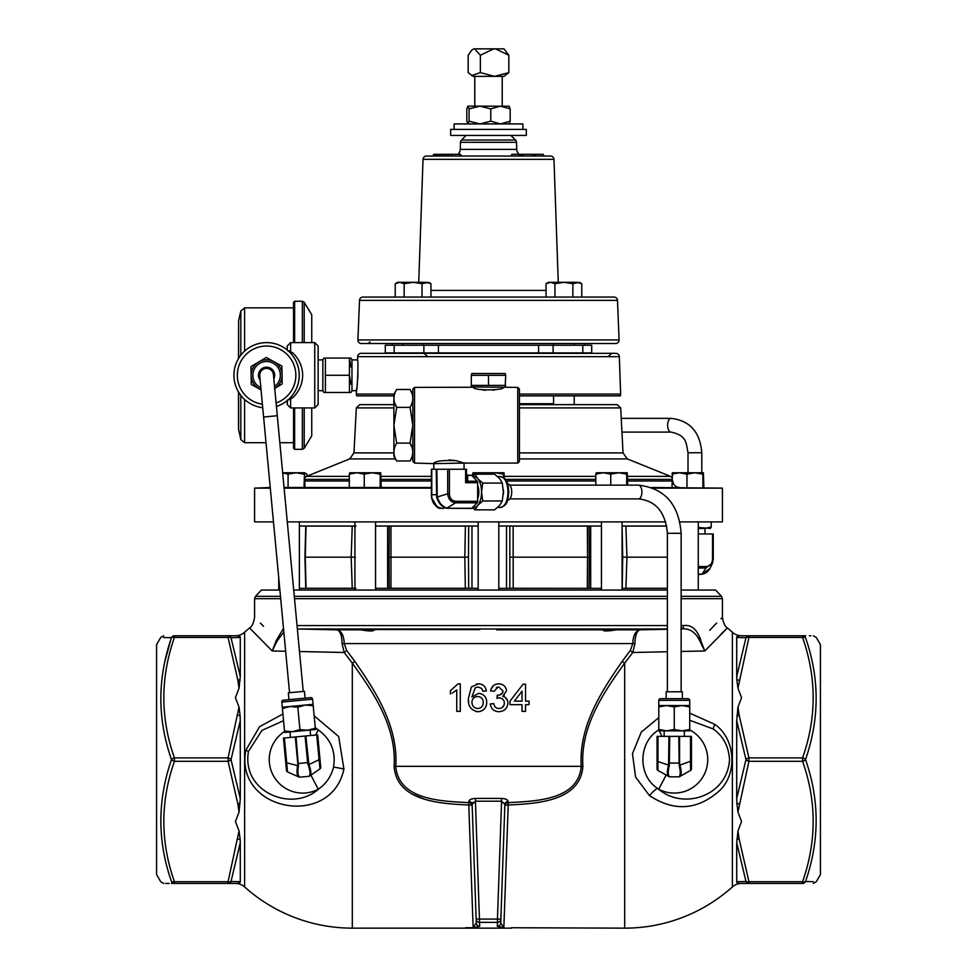 <?xml version="1.0" encoding="UTF-8"?>
<svg xmlns="http://www.w3.org/2000/svg" width="977" height="977" viewBox="0 0 977 977"><rect width="100%" height="100%" fill="white"/><g stroke="black" fill="none" stroke-linecap="round" stroke-linejoin="round"><path stroke-width="1.47" d="M289.546 692.73L259.735 375.925A6.876 6.876 0 0 1 265.939 368.427A6.876 6.876 0 0 1 273.426 374.631A6.876 6.876 0 0 0 265.939 368.427A6.876 6.876 0 0 1 273.426 374.631L303.236 691.435M238.608 358.412L238.608 320.676L240.83 311.004L244.592 307.853L244.592 351.122M240.83 311.004L240.83 355.188M660.501 698.665L666.167 698.665L666.167 691.789L682.349 691.789L682.349 698.665L688.016 698.665A1.71 1.71 0 0 1 689.725 700.375L658.791 700.375A1.71 1.71 0 0 1 660.501 698.665L688.016 698.665M684.352 736.365L684.352 730.857L681.995 730.857L689.725 729.477L689.725 730.857L681.995 730.857L674.252 729.477L674.252 706.921L666.522 705.541L689.725 705.541L689.725 700.375M681.995 730.857L658.791 730.857L658.791 729.477L666.522 730.857L674.252 729.477M664.152 736.365L664.152 730.857M658.791 705.541L666.522 705.541L658.791 706.921L658.791 700.375M482.87 389.982L485.52 390.299M492.86 390.153L494.228 389.957M414.529 387.393L414.529 463.074L412.819 461.364L412.819 389.09L414.529 387.393L473.637 387.246M435.864 462.304L433.812 463.074C436.389 460.863 443.924 460.094 456.418 460.753L464.038 463.074L517.725 463.074L519.434 461.364L519.434 389.09L517.725 387.393L503.363 387.246M505.695 375.327L505.182 387.246L471.305 386.953L471.305 375.327L505.695 375.327L505.182 373.495L471.818 373.495L471.305 375.327M393.89 425.227L393.89 394.293L396.662 389.481C393.035 395.453 393.035 401.413 396.662 407.36L393.902 425.227L393.89 456.174L396.662 460.973C393.035 455.038 393.035 449.078 396.662 443.106L393.902 425.227M394.647 402.939L396.662 407.36L410.047 407.36L412.807 425.227L410.047 443.106C413.674 449.041 413.674 455.001 410.047 460.973L396.662 460.973M412.819 394.293L410.047 389.481C413.674 395.429 413.674 401.376 410.047 407.36M507.613 483.933L507.698 483.933A8.085 4.03 90 0 1 511.728 492.017A8.085 4.03 90 0 1 507.698 500.114L507.613 500.114M477.643 485.41A10.1 5.044 90 0 1 478.864 492.017A10.1 5.044 90 0 1 477.643 498.624M472.441 476.202L475.03 474.163L477.68 478.62L482.736 483.09L481.539 492.017L482.736 500.945L477.68 505.414L475.03 509.872L494.57 509.872L499.626 505.414L502.288 500.945L503.46 490.808A15.461 7.718 90 0 1 503.485 492.017A15.461 7.718 90 0 1 503.46 493.226A15.461 7.718 90 0 1 503.387 494.435M464.038 463.074L433.788 463.648L433.788 469.241M456.442 460.765L452.754 460.179M451.13 460.033L449.017 459.972M414.529 463.074L433.788 463.648M454.097 129.416L454.097 123.92L522.903 123.92L522.903 129.416M488.5 135.424L526.334 135.424L526.334 129.416L450.666 129.416L450.666 135.424L488.5 135.424M493.727 48.85L480.366 55.237L480.366 72.628L494.594 76.328L508.822 72.628L503.912 76.365L473.088 76.365L468.178 72.628L468.178 55.237L471.659 50.181L473.894 48.85L504.01 48.85L508.822 55.237L495.473 48.85M402.78 345.235L402.78 343.513L413.1 343.513M563.9 343.513L574.22 343.513L574.22 345.235M413.1 353.344L389.151 353.344A3.444 3.444 0 0 0 390.788 352.929M519.434 394.097L620.639 394.097L619.333 356.666L357.667 356.666L357.545 360.012L351.976 359.817L350.975 358.083L349.448 358.083L349.448 392.485L350.914 392.485M357.081 386.135L356.483 390.592C357.411 391.533 358.547 359.096 357.545 360.012M351.976 359.817L351.976 390.751L356.483 390.592L356.361 394.097A3.444 3.444 0 0 0 356.776 395.868L393.89 395.868M620.639 394.097A3.444 3.444 0 0 1 620.224 395.868L519.434 395.868M619.333 356.666A3.444 3.444 0 0 0 615.901 353.344L361.099 353.344A3.444 3.444 0 0 0 357.667 356.666M585.125 352.929L574.22 352.929M304.213 342.609L304.213 302.296L311.748 314.741L311.748 342.609M240.83 395.38L240.83 439.565L238.51 429.013L238.51 391.985M244.592 399.434L244.592 442.703L266.013 442.703M311.748 407.946L311.748 435.827L304.213 448.26L302.357 449.31L302.357 407.946M294.639 407.946L294.639 449.31L293.552 448.223L293.552 407.946M233.918 375.278A32.668 32.668 0 0 0 262.728 407.714A32.668 32.668 0 0 1 233.918 375.278A32.668 32.668 0 0 0 262.728 407.714A32.668 32.668 0 0 1 233.918 375.278A32.668 32.668 0 0 1 266.587 342.609A32.668 32.668 0 0 1 299.243 375.278C299.109 366.302 295.909 358.596 289.644 352.147L292.66 352.709C299.182 359.072 302.516 366.595 302.662 375.278C302.516 383.961 299.182 391.484 292.66 397.847L289.644 398.408C295.909 391.972 299.109 384.254 299.243 375.278A32.668 32.668 0 0 1 276.418 406.432A32.668 32.668 0 0 0 289.448 398.604M287.201 349.937A3.407 3.407 0 0 0 287.226 349.522L287.556 350.694L290.633 351.134L291.354 352.929L292.66 352.709L291.549 352.929M318.148 359.976L318.148 390.58L322.85 390.751L322.85 359.817L318.148 359.976L318.148 346.029L318.148 404.539L314.741 407.946L314.741 342.609L318.148 346.029M287.201 400.619A32.668 32.668 0 0 1 276.418 406.432A32.668 32.668 0 0 0 287.201 400.619A3.407 3.407 0 0 1 287.226 401.034L287.226 404.539L287.556 399.862L290.633 399.422L290.633 407.946L287.226 404.539M351.976 390.751L350.975 392.485L323.851 392.485L325.39 392.485L325.39 358.083L323.924 358.083M322.85 359.817L323.851 358.083L350.975 358.083M322.85 390.751L323.851 392.485M261.03 389.713A15.461 15.461 0 0 1 251.113 375.522L250.979 366.595L266.306 357.423L274.097 361.771A15.461 15.461 0 0 0 251.113 375.522A15.461 15.461 0 0 1 266.342 359.817A15.461 15.461 0 0 1 274.732 388.431M273.829 378.881A8.085 8.085 0 0 0 266.452 367.193A8.085 8.085 0 0 0 260.126 380.163M313.08 704.332L313.202 705.712L305.374 705.052L313.08 704.332L312.591 699.178A1.71 1.71 0 0 0 310.735 697.639L283.33 700.216A1.71 1.71 0 0 0 281.791 702.084L282.28 707.226L305.374 705.052L297.814 707.153L299.927 729.611L307.755 730.259L315.449 729.538L315.315 728.158L307.755 730.259L292.355 731.712L299.927 729.611M310.625 735.522L310.112 730.039M290.511 737.415L289.998 731.932M288.984 699.691L288.337 692.84L304.445 691.325L305.093 698.176M394.171 345.235L394.171 352.929L385.304 352.929L385.304 345.235L591.696 345.235L591.696 352.929L538.596 352.929A3.444 1.893 -124.3 0 0 538.974 353.344M394.171 352.929L538.596 352.929L538.596 345.235M617.488 300.366L359.512 300.366A3.444 3.444 0 0 1 362.943 297.069L614.057 297.069A3.444 3.444 0 0 1 617.488 300.366L619.076 339.935A3.444 3.444 0 0 1 615.632 343.513L361.368 343.513A3.444 3.444 0 0 1 357.924 339.935L619.076 339.935M553.971 159.349L423.029 159.349A3.444 3.444 0 0 1 426.46 156.027L550.539 156.027A3.444 3.444 0 0 1 553.971 159.349L558.27 282.316M519.068 154.317A6.876 6.876 0 0 1 516.748 149.396L516.503 142.337A3.444 3.444 0 0 0 515.502 140.029L510.886 135.424M516.503 142.337L460.497 142.337A3.444 3.444 0 0 1 461.498 140.029L515.502 140.029M459.129 154.317L457.883 154.317A6.876 6.876 0 0 0 460.252 149.396L516.748 149.396M466.114 135.424L461.498 140.029M460.497 142.337L460.252 149.396M423.029 159.349L418.73 282.316M359.512 300.366L357.924 339.935M584.673 345.235L584.82 343.513L596.52 343.513M601.441 588.337L589.046 588.337L589.265 557.183M589.155 557.183L587.531 557.183L587.385 526.029L513.133 526.029L513.206 588.264L509.811 588.337L509.811 526.029L498.82 526.029M601.441 526.029L587.385 526.029M698.262 528.459L704.991 528.459L704.991 533.955M513.133 588.337L589.033 588.337M553.58 403.709L542.577 403.709L542.577 404.649M528.594 404.649L528.594 403.709L527.128 403.709L527.128 404.649M270.287 488.134L254.582 488.134L270.226 487.511M284.051 487.511L431.394 487.511M431.394 488.134L284.112 488.134M679.931 521.901L722.418 521.901L722.418 488.134L653.32 488.134M254.582 488.134L254.582 521.901L273.462 521.901M665.74 521.901L287.287 521.901M393.89 407.91L356.324 407.91L359.756 404.649L393.89 404.649M315.363 728.586A33.474 33.474 0 0 1 318.282 729.941L315.608 735.058M689.725 729.904A33.474 33.474 0 0 1 707.739 759.593A33.474 33.474 0 0 1 658.718 789.245L666.155 775.054M737.965 883.428L736.878 882.549A3.407 3.395 90 0 0 739.162 883.428L737.965 883.428L736.719 881.694L745.976 881.498L736.719 881.694L736.719 842.687L745.976 881.498A3.407 3.273 90 0 0 748.932 883.428L737.965 883.428M740.419 637.578L745.976 637.688L736.719 637.492L736.719 676.499L745.976 637.688A3.407 3.273 90 0 1 748.932 635.758L739.162 635.758A3.407 3.395 90 0 0 736.878 636.638L737.965 635.758L739.162 635.758L736.878 636.638L737.965 635.758L802.569 635.758C816.711 635.758 816.711 635.758 802.569 635.758L802.569 637.456L748.932 637.456L737.965 688.235L741.567 697.676L737.965 707.104L739.162 715.286L748.932 757.883A3.407 1.636 161.6 0 0 745.976 759.593L736.719 720.586L736.719 798.588L745.976 759.593A3.407 1.636 18.4 0 0 748.932 761.303L737.965 812.07L741.567 821.51L737.965 830.951L739.162 839.133L748.932 881.73A3.407 1.636 161.6 0 1 745.976 881.498M741.567 635.758A13.763 13.763 0 0 1 732.384 632.241A161.303 161.303 0 0 0 727.413 627.967L704.796 650.975L681.14 651.451M741.567 883.428A13.763 13.763 0 0 0 732.384 886.945L732.384 632.241M283.831 632.009L277.248 640.778L272.204 650.975L285.638 651.244L272.204 650.975L249.587 627.967A161.303 161.303 0 0 0 244.616 632.241A13.763 13.763 0 0 1 235.433 635.758M236.581 881.608L231.024 881.498A3.407 1.636 -161.6 0 1 228.068 881.73L239.035 830.951L235.433 821.51L239.035 812.07L237.838 803.888L228.068 761.303A3.407 1.636 -18.4 0 0 231.024 759.593A3.407 1.636 -161.6 0 0 228.068 757.883L239.035 707.104L235.433 697.676L239.035 688.235L237.838 680.053L228.068 637.456L174.431 637.456L174.431 635.758C160.301 635.758 160.301 635.758 174.431 635.758L239.035 635.758L240.122 636.638A3.407 3.395 -90 0 0 237.838 635.758L240.122 636.638L237.838 635.758L239.035 635.758M171.476 881.498A3.407 3.273 90 0 0 174.431 883.428L174.431 881.73A3.407 1.636 161.6 0 1 171.476 881.498C157.321 881.791 157.321 881.791 171.476 881.498C157.334 841.295 157.334 800.664 171.476 759.593C157.334 719.096 157.334 678.465 171.476 637.688A3.407 1.636 -161.6 0 1 174.431 637.456C160.301 677.708 160.301 717.851 174.431 757.883L228.068 757.883L228.068 761.303L174.431 761.303C160.301 801.543 160.301 841.686 174.431 881.73L228.068 881.73L228.068 883.428L237.838 883.428A3.407 3.395 90 0 0 240.122 882.549L239.035 883.428L237.838 883.428L240.122 882.549L239.035 883.428L174.431 883.428C160.289 883.428 160.289 883.428 174.431 883.428L173.772 883.428M667.376 651.732L632.791 652.502L624.694 663.114C605.178 690.47 580.24 725.349 582.89 766.334C580.253 801.934 535.372 803.595 508.223 805.024L503.851 927.735L497.305 926.281L497.452 922.373L479.548 922.373L479.695 926.281L473.149 927.747L468.777 805.024C441.531 803.607 396.674 801.848 394.11 766.334C396.76 725.398 371.895 690.58 352.306 663.114L352.306 928.15A161.303 161.303 0 0 1 244.616 886.945A13.763 13.763 0 0 0 235.433 883.428M283.55 720.708L261.958 730.381L248.476 751.362C241.221 792.323 292.441 812.693 318.282 789.245C326.098 783.859 331.191 776.471 333.536 767.104C336.015 751.496 330.922 739.101 318.282 729.941L315.266 727.657M314.167 715.86L338.665 736.536L343.916 769.009C331.521 828.923 234.431 811.618 245.777 750.324L259.589 726.644L282.915 714.028M689.725 720.269L713.21 728.952C723.212 736.047 728.647 746.257 729.514 759.593C727.609 796.133 683.302 810.324 658.718 789.245L657.436 788.329C637.444 775.298 638.274 742.117 658.718 729.941A33.474 33.474 0 0 1 658.791 729.904M689.725 713.137L714.883 724.433C736.194 739.113 737.891 775.97 717.692 792.274C696.247 810.263 673.495 811.374 649.461 795.608L635.587 777.081L632.473 753.743L641.254 732.127L658.791 717.619M293.698 590.047L667.376 590.047M681.14 590.047L715.616 590.047L721.49 596.336L681.14 596.336M805.524 759.593A3.407 1.636 161.6 0 1 802.569 761.303L748.932 761.303L748.932 757.883L802.569 757.883C816.699 717.851 816.699 677.708 802.569 637.456A3.407 1.636 161.6 0 1 805.524 637.688C819.679 637.395 819.679 637.395 805.524 637.688C819.666 678.001 819.666 718.632 805.524 759.593C819.666 800.175 819.666 840.806 805.524 881.498C819.666 881.791 819.666 881.791 805.524 881.498A3.407 1.636 -161.6 0 1 802.569 881.73C816.699 841.453 816.699 801.311 802.569 761.303L802.569 757.883A3.407 1.636 -161.6 0 1 805.524 759.593M356.104 629.53L479.805 629.615M667.376 628.993L297.362 628.993L336.967 629.847C341.4 630.788 343.831 635.368 344.258 643.599L346.554 650.328L354.675 661.16C374.118 689.383 398.408 725.081 395.758 766.469C398.86 800.713 442.679 801.091 468.899 802.679L468.777 805.024A3.407 0.916 -2 0 1 472.184 805.83L472.135 804.45A3.407 3.151 -2 0 0 468.887 801.421C469.192 799.638 471.427 798.649 475.567 798.429L501.433 798.429C505.573 798.649 507.808 799.638 508.113 801.421L508.101 802.679C534.224 801.067 578.066 800.798 581.242 766.469C578.592 725.032 602.943 689.286 622.325 661.16L630.446 650.328L632.742 643.599C633.169 635.368 635.6 630.788 640.033 629.847L667.376 629.261M356.556 629.615L360.892 629.847C369.33 631.313 373.776 631.313 374.228 629.847L374.374 629.982M681.14 625.573L683.619 625.573C691.569 624.523 697.26 629.469 700.704 640.423C729.318 609.611 729.318 609.611 700.704 640.423L704.796 650.975L699.752 640.778C695.429 631.838 689.127 627.906 680.871 628.993M681.14 598.681L722.418 598.681L722.418 617.354L720.977 618.759M716.654 623.07L713.515 626.294M713.271 626.55L709.742 630.287M700.692 640.338L700.289 638.054M354.675 661.16A3.407 1.685 -35.9 0 1 352.306 663.114L344.209 652.502L299.487 651.525L326.819 652.111M622.325 661.16A3.407 1.685 35.9 0 0 624.694 663.114L624.694 928.15A161.303 161.303 0 0 0 732.384 886.945M163.672 635.758L160.716 637.456L156.564 644.661L156.564 874.513L160.716 881.73L163.672 883.428M813.328 883.428L816.283 881.73L820.436 874.513L820.436 644.661L816.283 637.456L813.328 635.758M602.626 629.982L602.772 629.847C603.212 631.313 607.657 631.313 616.108 629.847L620.896 629.53M617.134 629.811L496.743 629.847M813.34 881.657L805.524 881.498A3.407 3.273 90 0 1 802.569 883.428C816.699 883.428 816.699 883.428 802.569 883.428L748.932 883.428L748.932 881.73L802.569 881.73L802.569 883.428M174.431 635.758A3.407 3.273 90 0 0 171.476 637.688C157.334 637.395 157.334 637.395 171.476 637.688L163.66 637.529M170.792 639.764L164.759 662.003M452.107 693.182L456.748 689.921L456.748 711.354L460.277 711.354L460.277 683.839L458.005 683.839L450.397 690.715L458.005 683.839M476.458 684.01L478.437 683.839L471.39 686.965L468.386 698.482C467.824 706.053 471.036 710.474 478.034 711.708L475.738 711.464M486.387 690.898L482.858 691.252L486.387 690.898C485.654 686.404 483.004 684.047 478.437 683.839M481.991 688.98L482.858 691.252M478.205 687.014L475.201 687.832L478.205 687.014L481.576 688.431M486.619 700.607L486.741 702.292C486.522 696.992 483.81 694.012 478.608 693.365L471.915 696.992L475.201 687.832M480.733 711.317L478.034 711.708C483.566 711.122 486.461 707.983 486.741 702.292M468.679 702.695L468.386 698.482M490.259 703.953L493.788 703.599L490.259 703.953C491.016 708.826 493.873 711.415 498.82 711.708C504.303 711.378 507.332 708.508 507.906 703.074C507.857 699.544 506.135 697.285 502.74 696.296L504.73 697.065M495.363 707.14L496.939 708.203M502.031 707.69L504.01 705.186M504.022 705.162L504.376 703.049C504.156 706.456 502.337 708.288 498.954 708.533C495.962 708.313 494.24 706.664 493.788 703.599M502.776 692.302L502.96 690.947C502.557 693.768 500.835 695.184 497.806 695.172L496.939 698.311L497.293 695.135L498.722 695.111M499.674 694.916L502.605 692.754M494.142 691.252L490.613 690.898L494.142 691.252L498.001 687.063M497.855 687.087L496.438 687.564M491.016 689.31L493.251 685.769M504.242 695.404L502.74 696.296L506.489 690.837C505.903 686.367 503.289 684.034 498.661 683.839C494.179 684.083 491.504 686.44 490.613 690.898M505.524 697.602L507.698 701.107M165.455 883.428L166.102 883.428M166.859 883.428L169.119 883.428M171.305 883.428L173.124 883.428M810.898 635.758L810.153 635.758M810.141 635.758L809.31 635.758M805.695 635.758L803.876 635.758M803.228 635.758L802.569 635.758A3.407 3.273 90 0 1 805.524 637.688M511.435 927.747L624.694 928.15M479.695 926.281A3.407 3.407 178 0 1 476.275 922.996L476.141 919.076L476.275 922.996L473.149 927.735L465.565 928.15L511.435 928.15L352.306 928.15M412.831 794.399L422.846 798.539M721.392 633.658L727.413 627.967C725.056 626.66 723.383 623.131 722.418 617.354L722.418 617.354M263.534 626.33L260.383 623.106M272.204 650.975L276.296 640.423C247.682 609.611 247.682 609.611 276.296 640.423L283.489 628.406M503.851 927.747L500.725 922.996L504.816 805.83L500.725 922.996L500.859 919.076L497.452 919.076L501.567 801.189L475.433 801.189L475.567 798.429M504.816 805.83A3.407 3.273 -178 0 1 508.101 802.679L508.223 805.024A3.407 0.916 2 0 0 504.816 805.83L500.859 919.076A3.407 3.407 2 0 1 497.452 922.373L497.452 919.076L476.141 919.076L472.184 805.83A3.407 3.273 -2 0 0 468.899 802.679M231.024 637.688A3.407 3.273 -90 0 0 228.068 635.758L228.068 637.456A3.407 1.636 -18.4 0 1 231.024 637.688L240.281 676.499L240.281 637.492L231.024 637.688L240.281 637.492L240.122 636.638M231.024 881.498L240.281 881.694L240.281 842.687L231.024 881.498A3.407 3.273 90 0 1 228.068 883.428M231.024 759.593L240.281 798.588L240.281 720.586L231.024 759.593M616.108 629.847L640.033 629.847C636.845 630.776 635.148 635.343 634.94 643.574L632.791 652.502A3.407 1.93 38.8 0 1 630.446 650.328M702.036 646.115L701.083 642.964M346.554 650.328A3.407 1.93 -38.8 0 1 344.209 652.502L342.06 643.574C341.852 635.343 340.155 630.776 336.967 629.847L360.892 629.847M501.433 798.429L501.567 801.189L504.865 804.45A3.407 3.151 -178 0 1 508.113 801.421M497.305 926.281A3.407 3.407 2 0 0 500.725 922.996M476.141 919.076A3.407 3.407 178 0 0 479.548 922.373L475.433 801.189L472.135 804.45L472.88 802.325M504.718 803.46L504.853 804.193M276.296 640.423A3.407 0.733 5.8 0 0 277.248 640.778M683.619 625.573A3.407 2.846 90 0 1 681.14 628.968M700.704 640.423A3.407 0.733 174.2 0 1 699.752 640.778M736.719 676.499L736.878 680.31A3.407 1.698 6.3 0 1 739.162 680.053M736.878 680.31L737.965 688.235M745.976 637.688A3.407 1.636 18.4 0 1 748.932 637.456L748.932 635.758M736.878 636.638L736.719 637.492M736.719 798.588L736.878 803.265A3.407 1.698 6.3 0 0 739.162 803.888M736.878 803.265L737.965 812.07M737.965 707.104L736.719 720.586M739.162 715.286A3.407 1.698 173.7 0 0 736.878 715.921M737.965 830.951L736.719 842.687M739.162 839.133A3.407 1.698 173.7 0 1 736.878 838.877M239.035 688.235L240.281 676.499M237.838 680.053A3.407 1.698 -6.3 0 1 240.122 680.31M240.281 720.586L240.122 715.921A3.407 1.698 -173.7 0 0 237.838 715.286M240.122 715.921L239.035 707.104M239.035 812.07L240.281 798.588M237.838 803.888A3.407 1.698 -6.3 0 0 240.122 803.265M174.431 757.883A3.407 1.636 161.6 0 0 171.476 759.593A3.407 1.636 -161.6 0 0 174.431 761.303L174.431 757.883M240.281 842.687L240.122 838.877A3.407 1.698 -173.7 0 1 237.838 839.133M240.122 838.877L239.035 830.951M240.122 882.549L240.281 881.694M450.397 690.715L450.397 693.975M471.915 702.219C472.184 698.702 474.089 696.809 477.631 696.54C481.221 696.772 483.09 698.726 483.212 702.402C483.163 706.09 481.343 708.142 477.765 708.533C474.077 708.142 472.123 706.041 471.915 702.219M498.771 687.014L502.96 690.947M496.939 698.311L499.223 697.932C502.386 698.14 504.108 699.85 504.376 703.049M522.023 711.354L525.541 711.354L525.541 704.661L529.07 704.661L529.07 701.132L525.541 701.132L525.541 684.193L523.074 684.193L510.018 701.132L510.018 704.661L522.023 704.661L522.023 711.354M522.023 701.132L514.378 701.132L522.023 691.215L522.023 701.132M280.692 598.681L254.582 598.681L255.51 596.336L261.384 590.047L279.874 590.047M662.076 736.365L659.194 730.857M310.906 775.164L318.282 789.245A33.474 33.474 0 0 1 269.261 759.593A33.474 33.474 0 0 1 284.563 731.48M519.434 404.649L617.244 404.649L620.676 407.91L519.434 407.91M304.763 473.137L306.925 474.138L304.506 472.758L304.995 487.511L304.018 487.511L304.506 472.758L282.658 472.758M651.708 487.511L722.418 488.134M519.434 403.709L526.005 403.709M526.64 403.709L526.64 404.649M522.463 403.709L522.463 404.649M528.594 403.709L542.577 403.709M539.829 403.709L539.829 404.649M538.4 403.709L538.4 404.649M709.925 568.529C707.885 571.899 705.26 573.78 702.048 574.171L699.715 574.415L702.048 574.171L709.925 568.529L712.38 563.448L713.234 558.844L712.636 562.667L705.968 568.028A1.71 1.014 -90 0 0 706.481 566.538C710.291 566.135 712.306 563.57 712.538 558.844L712.538 533.955L713.234 533.955L713.234 558.844L712.538 558.844M698.262 574.195L700.204 574.195A1.71 1.014 -90 0 1 699.715 574.415L698.262 574.415M705.284 572.998L702.109 574.146M700.204 574.195L702.219 573.987L705.968 568.028L698.262 568.028M712.538 533.955L698.262 533.955M698.262 527.543L710.45 528.398M704.038 528.459L711.244 527.079L710.267 528.459M711.244 521.901L711.244 527.079M299.389 588.337L305.764 588.337L304.934 557.183L305.764 526.029L299.389 526.029M478.18 526.029L468.704 526.029L468.459 557.183L464.832 557.183L465.394 526.029L375.559 526.029M355.42 557.183L351.183 557.183L352.245 526.029L306.057 526.029L305.264 557.183L306.057 588.337L355.933 588.337M622.08 588.337L667.376 588.337M513.206 588.264L589.046 588.337M509.811 588.337L498.82 588.337M478.18 588.337L465.321 588.264L464.832 557.183L389.054 557.183L389.273 526.029M375.559 588.337L465.394 588.337M352.245 588.337L351.183 557.183L306.228 557.183M390.971 526.029L390.971 588.337M355.933 526.029L352.245 526.029M513.133 526.029L509.811 526.029M587.311 588.264L587.531 557.183L510.055 557.183M468.459 557.183L468.704 588.337M468.704 526.029L465.394 526.029M666.717 526.029L625.891 526.029L626.953 557.183L622.715 557.183L622.08 526.029M667.376 557.183L626.953 557.183L625.891 588.337M622.215 588.337L622.715 557.183M625.891 526.029L622.215 526.029M589.033 526.029L589.29 557.183M423.42 345.235L423.42 343.513L553.58 343.513L553.58 345.235M573.487 343.513L578.164 343.513M392.327 345.235L392.18 343.513L380.48 343.513L397.541 343.513M544.116 156.027L543.114 154.317L544.067 156.027L535.42 156.027L535.53 154.317L522.402 154.317M521.901 154.317L521.034 154.317L521.901 154.317L522.744 156.027L518.872 156.027L519.642 154.317L511.948 154.317L512.815 154.317L511.948 154.317L511.13 156.027M439.845 156.027L440.749 154.317L442.239 154.317L442.911 156.027M439.284 156.027L440.273 154.317L437.659 154.317L437.781 156.027L435.51 156.027M436.78 154.317L435.669 156.027L437.061 156.027M460.533 156.027L459.703 154.317L446.074 154.317L445.878 156.027M532.685 154.317L533.479 156.027L521.034 156.027M535.188 156.027L534.798 154.317M433.764 156.027L434.753 154.317L433.825 154.317L432.835 156.027M435.62 156.027L435.095 154.317M436.316 154.317L435.473 154.317M444.975 156.027L445.964 154.317L442.239 154.317M452.033 156.027L451.569 154.317M448.492 156.027L447.881 154.317M453.731 154.317L452.644 154.317M521.62 156.027L521.034 154.317L519.642 154.317M522.524 156.027L523.22 154.317M543.078 154.317L535.53 154.317M308.353 762.548L307.596 762.622L305.093 736.047L305.862 735.974L308.915 764.576L308.182 764.942L307.596 762.622L297.777 763.538L295.274 736.963L296.031 736.89L298.4 765.858L286.713 762.756L287.494 771.915A1.71 1.71 0 0 1 286.493 770.511L283.44 738.075L284.38 737.989L286.713 762.756L285.772 762.854M298.4 765.858C297.521 771.964 297.875 775.665 299.475 776.959L299.866 777.167A1.71 1.71 0 0 1 299.011 777.033L298.632 776.849C296.923 775.604 296.581 771.867 297.619 765.638L297.777 763.538M299.475 776.959A1.71 1.588 114 0 1 298.632 776.849L287.494 771.915M320.016 759.63L317.696 734.851L316.756 734.948L319.076 759.715L320.016 759.63L320.737 767.287A1.71 1.71 0 0 1 320.016 768.85L319.076 759.715L308.915 764.576C311.089 770.511 311.443 774.236 310.002 775.787L309.66 776.031A1.71 1.71 0 0 1 308.842 776.324L309.184 776.056C310.515 774.48 310.185 770.78 308.182 764.942M320.016 768.85L310.002 775.787A1.71 1.588 -124.7 0 1 309.184 776.056M308.842 776.324L299.866 777.167M295.274 736.963L284.38 737.989M305.093 736.047L296.031 736.89M316.756 734.948L305.862 735.974M284.649 732.432L292.355 731.712L284.527 731.065L284.649 732.432M297.814 707.153L289.986 706.505L282.414 708.606L284.527 731.065M282.414 708.606L282.28 707.226M313.202 705.712L315.315 728.158M261.042 389.896L251.26 384.45L251.113 375.522A15.461 15.461 0 0 1 266.342 359.817A15.461 15.461 0 0 1 282.048 375.034L282.182 383.961L274.525 388.553M274.097 361.771L281.901 366.106L282.048 375.034M357.973 372.408L357.838 376.829M357.838 376.866L357.081 386.074M350.975 384.205L349.448 375.278L325.39 375.278M350.975 366.998L349.448 358.083M292.66 397.847L291.354 397.627L290.633 399.422M287.226 349.522L287.226 346.029L290.633 342.609L290.633 351.134M238.51 358.571L238.608 320.676M244.592 307.853L293.552 307.853L293.552 342.609L293.552 302.345L294.639 301.258L294.639 342.609M434.435 352.929A3.444 1.905 -90 0 1 433.532 353.344M542.772 352.929A3.444 1.905 -90 0 0 543.688 353.344M569.628 352.929A3.444 2.858 -90 0 0 570.983 353.344M608.292 356.483L611.712 353.344L597.533 353.344M550.515 282.316L548.439 282.316L546.045 283.696L550.515 282.316L554.973 283.696L563.9 282.316L550.515 282.316M572.84 297.069L572.84 283.696L563.9 282.316L577.297 282.316L581.767 283.696L581.767 297.069M581.767 283.696L579.373 282.316L572.84 283.696M554.973 297.069L554.973 283.696M546.045 297.069L546.045 283.696M399.703 282.316L397.627 282.316L395.233 283.696L399.703 282.316L404.16 283.696L413.1 282.316L399.703 282.316M422.027 297.069L422.027 283.696L413.1 282.316L426.485 282.316L430.955 283.696L430.955 297.069M430.955 283.696L428.561 282.316L422.027 283.696M395.233 297.069L395.233 283.696L397.627 282.316M404.16 297.069L404.16 283.696M508.822 72.628L508.822 55.237M480.366 72.628L471.659 75.547M480.366 55.237L474.639 48.85M471.659 50.181L473.894 48.85M509.041 106.139L510.177 108.887L510.177 121.16L500.468 123.92L490.772 121.16L479.927 123.92L469.082 121.16L467.959 123.92L466.823 121.16L466.823 108.887L467.861 106.139M510.177 121.16L509.041 123.92M510.177 108.887L500.468 106.139L490.772 108.887L479.927 106.139L469.082 108.887L467.959 106.139L509.237 106.224M490.772 121.16L490.772 108.887M469.082 121.16L469.082 108.887M517.725 463.074L517.725 387.393M503.363 387.393C504.291 390.666 472.709 390.666 473.637 387.393M466.334 473.979L467.641 475.42L467.775 481.221L465.614 482.723L466.469 479.756A1.71 1.551 178.7 0 0 467.775 481.221L477.179 481.221L471.72 475.433L467.641 475.42L466.334 473.93M467.995 475.433A1.71 0.855 -90 0 0 467.592 475.237L471.317 475.237A1.71 0.855 90 0 1 471.72 475.433M503.46 493.226L502.288 483.09L499.626 478.62L494.57 474.163L475.03 474.163M503.424 490.039A15.461 7.718 90 0 1 503.46 490.82L503.46 490.808M475.03 509.872L472.282 507.698M502.288 483.09L482.736 483.09M502.288 500.945L482.736 500.945M472.88 476.666A15.461 7.718 90 0 1 477.68 478.62A15.461 7.718 90 0 1 481.539 492.017A15.461 7.718 90 0 1 477.68 505.414A15.461 7.718 90 0 1 472.673 507.307M456.076 501.286A1.71 0.855 -90 0 1 455.6 502.813L446.953 508.089L448.577 508.272L471.708 508.272L477.167 502.813L455.6 502.813C450.983 502.3 448.345 499.284 447.686 493.788L449.408 493.788C449.75 498.49 451.972 500.993 456.076 501.286L477.643 501.286L477.643 482.723L465.614 482.723L465.614 469.241L466.469 469.241L466.469 479.756A1.71 1.527 178.8 0 0 466.469 479.792L466.469 479.792A1.71 1.527 178.8 0 0 467.751 481.246M431.394 469.241L431.394 493.788L431.394 469.241L465.614 469.241M471.708 508.272A1.71 0.855 90 0 1 471.329 508.443L446.318 508.248C441.848 506.88 438.612 503.204 436.634 497.232L436.243 469.241M477.179 481.221A1.71 0.855 90 0 1 477.643 482.723M477.643 501.286A1.71 0.855 90 0 1 477.167 502.813M436.634 497.232L447.686 493.788L447.686 469.241M431.394 493.788L431.516 496.914A1.71 0.611 0.2 0 0 431.773 497.232C432.286 503.204 435.498 506.868 441.421 508.248L443.656 508.443L441.421 508.248C437.598 509.029 434.313 505.488 431.541 497.635L431.516 469.241M436.853 469.241L437.22 496.914C439.223 503.008 442.471 506.733 446.953 508.089A1.71 1.27 -75.9 0 1 446.318 508.248M431.749 469.241L431.773 497.232M431.529 497.598L431.407 494.35M436.927 506.526L431.541 497.635M412.062 447.515L410.047 443.106L396.662 443.106M410.047 389.481L396.662 389.481M505.695 385.414L488.5 385.414L488.5 375.327M488.5 385.414L471.305 385.414M689.725 705.541L689.725 706.921L681.995 705.541L674.252 706.921M689.725 706.921L689.725 729.477M658.791 706.921L658.791 729.477M657.057 761.242L668.586 765.125L668.94 736.365L657.997 736.365L657.924 770.426A1.71 1.71 0 0 1 657.057 768.936L657.057 736.365L657.997 736.365M690.507 736.365L679.577 736.365L679.577 763.061L679.931 765.125L690.507 761.242L690.507 736.365L691.46 736.365L691.46 768.936A1.71 1.71 0 0 1 690.592 770.426L679.601 776.605A1.71 1.71 0 0 1 678.759 776.825L669.746 776.825A1.71 1.71 0 0 1 668.915 776.605L657.924 770.426M678.759 776.825L679.137 776.581C680.603 775.14 680.615 771.427 679.174 765.418L678.807 736.365L669.709 736.365L669.343 765.418C667.902 771.427 667.914 775.14 669.379 776.581L669.746 776.825M668.94 736.365L669.709 736.365M678.807 736.365L679.577 736.365M669.379 776.581A1.71 1.588 119.3 0 1 668.549 776.397C666.961 774.993 666.973 771.244 668.586 765.125L669.343 765.418M690.592 770.426L690.507 761.242L691.46 761.242M679.174 765.418L679.931 765.125C681.543 771.244 681.555 774.993 679.968 776.397A1.71 1.588 -119.3 0 1 679.137 776.581M282.671 472.868L288.081 474.138L296.043 472.758L304.018 474.138M288.081 487.511L288.081 474.138M672.445 472.77L672.005 474.138L679.479 472.758L672.469 472.758L672.005 487.511M694.916 472.758L679.479 472.758L686.953 474.138L694.916 472.758L702.89 474.138L703.379 472.758L694.916 472.758M703.403 472.758L703.867 487.511M686.953 487.511L686.953 474.138M702.89 487.511L702.89 474.138M603.298 472.758L596.288 472.758L595.823 474.138L603.298 472.758L610.772 474.138L618.746 472.758L603.298 472.758M627.197 472.758L618.746 472.758L626.709 474.138L627.246 472.77L627.698 485.142M595.823 485.142L595.823 474.138M610.772 485.142L610.772 474.138M626.709 485.142L626.709 474.138M480.037 472.758L473.039 472.758L472.563 474.138L480.037 472.758L487.511 474.138L495.486 472.758L480.037 472.758M503.937 472.758L495.486 472.758L503.448 474.138L503.985 472.77L504.437 478.412M472.563 476.092L472.563 474.138M503.448 477.594L503.448 474.138M356.788 472.758L349.778 472.758L349.302 474.138L356.788 472.758L364.262 474.138L372.225 472.758L356.788 472.758M380.688 472.758L372.225 472.758L380.187 474.138L380.737 472.77L381.177 487.511M349.302 487.511L349.302 474.138M364.262 487.511L364.262 474.138M380.187 487.511L380.187 474.138M306.925 476.19L306.925 474.138M667.376 691.789L667.376 533.295L681.14 533.295C678.82 504.242 664.604 488.195 638.482 485.142L509.823 485.142M667.376 533.295C665.447 512.192 655.823 500.725 638.482 498.893A6.876 3.432 -90 0 0 641.913 492.017A6.876 3.432 -90 0 0 638.482 485.142M263.595 417.02L277.297 415.738M621.225 418.351L671.065 418.351C689.909 420.574 700.155 432.042 701.779 452.754L688.016 452.754L688.016 472.758M500.248 507.49A15.461 7.718 -90 0 0 507.967 492.017A15.461 7.718 -90 0 0 500.248 476.556C508.773 478.974 507.649 484.861 508.822 492.017C507.649 499.174 508.773 505.06 500.248 507.49L497.562 507.49M356.361 394.097L394 394.097M238.608 392.156L238.608 429.88M304.213 407.946L304.213 448.26M276.1 402.939A29.249 29.249 0 0 0 266.587 346.029A29.249 29.249 0 0 0 237.326 375.278A29.249 29.249 0 0 0 262.398 404.234M274.549 386.501A13.763 13.763 0 0 0 266.367 361.527A13.763 13.763 0 0 0 260.847 387.784M312.591 699.178L281.791 702.084M423.884 345.235L423.884 352.929M430.955 290.425L546.045 290.425M590.682 526.029L590.682 588.337M671.065 418.351A6.876 3.444 90 0 0 667.621 425.227A6.876 3.444 90 0 0 671.065 432.103C687.149 435.498 686.074 443.314 688.016 452.754M519.434 452.901L623.033 452.901L627.332 458.921L519.434 458.921M412.819 458.921L411.232 458.921M395.477 458.921L349.668 458.921L306.497 476.361L349.302 476.361M381.177 476.361L431.394 476.361M506.355 480.989L595.823 480.989M627.698 480.989L672.005 480.989M431.394 479.377L381.177 479.377M349.302 479.377L304.995 479.377M304.995 480.989L349.302 480.989M381.177 480.989L431.394 480.989M356.324 407.91L353.967 452.901L393.89 452.901M248.476 751.362A13.763 1.685 12.7 0 0 245.777 750.324M333.536 767.104A13.763 0.904 -168 0 1 343.916 769.009M657.436 788.329A13.763 3.493 -51.1 0 0 649.461 795.608M713.21 728.952A13.763 4.848 129.3 0 1 714.883 724.433M667.376 598.681L294.517 598.681M294.297 596.336L667.376 596.336M297.045 625.573L667.376 625.573M634.94 643.574L342.06 643.574M394.11 766.334L582.89 766.334M465.565 927.735L473.149 927.735M244.616 632.241L244.616 886.945M255.51 596.336L280.472 596.336M504.437 476.361L595.823 476.361M627.698 476.361L670.503 476.361L672.005 477.533M672.005 479.377L627.698 479.377M595.823 479.377L505.292 479.377M698.262 566.538L706.481 566.538M306.082 526.102L352.184 526.102M306.082 588.264L352.184 588.264M391.032 526.102L465.321 526.102M391.032 588.264L465.321 588.264M387.613 588.337L387.613 526.029M513.206 526.102L587.311 526.102M506.526 588.337L506.526 526.029M471.976 526.029L471.976 588.337M625.952 526.102L666.741 526.102M625.952 588.264L667.376 588.264M433.849 156.027L434.838 154.317M438.404 345.235L438.404 352.929M553.116 345.235L553.116 352.929M302.357 342.609L302.357 301.258L304.213 302.296M449.408 469.241L449.408 493.788M431.516 494.692L436.853 494.692M668.94 763.061L679.577 763.061M474.773 106.139L474.773 76.365M279.837 442.703L293.552 442.703M294.639 449.31L302.357 449.31M290.633 342.609L314.741 342.609M582.829 345.235L582.829 352.929M574.22 404.649L574.22 395.868M701.779 452.754L701.779 472.758M672.738 480.989C673.3 484.971 675.596 487.144 679.601 487.511M306.497 476.361L304.995 477.533M354.92 590.047L354.92 521.901M478.18 590.047L478.18 521.901M601.441 590.047L601.441 521.901M278.738 590.047L278.738 577.981M722.418 598.681L721.49 596.336M254.582 598.681L254.582 617.354C253.617 623.131 251.944 626.66 249.587 627.967M299.389 590.047L299.389 521.901M698.262 590.047L698.262 521.901M622.08 590.047L622.08 521.901M498.82 590.047L498.82 521.901M375.559 590.047L375.559 521.901M620.676 407.91L623.033 452.901M627.332 458.921L670.503 476.361M349.668 458.921L353.967 452.901M713.234 558.844L713.234 533.955M621.946 432.103L671.065 432.103M389.261 588.337L389.054 557.183M553.58 404.649L553.58 395.868M432.762 156.027L433.764 154.317M435.253 156.027L436.243 154.317M461.535 156.027L460.546 154.317M510.898 156.027L511.887 154.317M522.951 156.027L521.962 154.317M535.982 156.027L534.981 154.317M369.953 341.938L368.244 343.513M284.747 751.899L284.893 751.02M290.633 407.946L314.741 407.946M294.639 301.258L302.357 301.258M244.592 442.703L240.83 439.565M427.462 356.361L424.042 353.344M502.227 106.139L502.227 76.365M638.482 498.893L509.823 498.893M681.14 533.295L681.14 691.789M464.063 463.648L464.063 469.241M497.562 476.556L500.248 476.556M466.469 469.241L466.469 479.768M412.819 456.174L410.047 460.973M657.057 750.238L657.289 749.383"/></g></svg>
